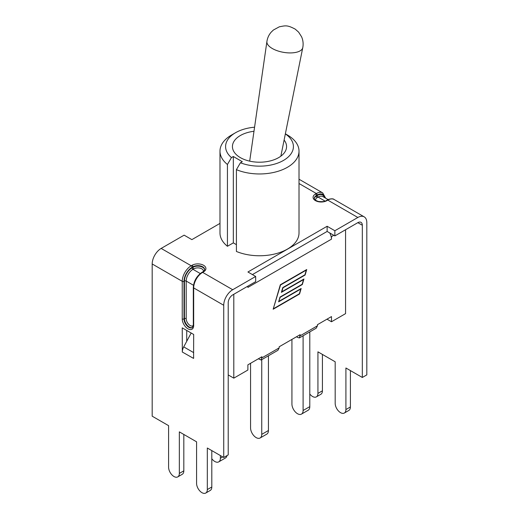 <?xml version="1.0" encoding="UTF-8"?>
<svg xmlns="http://www.w3.org/2000/svg" width="519" height="519" viewBox="0 0 519 519"><rect width="100%" height="100%" fill="white"/><g stroke="black" fill="none" stroke-linecap="round" stroke-linejoin="round"><path stroke-width="0.78" d="M357.838 222.657A6.345 3.665 -60 0 1 361.016 222.346A6.345 3.665 -60 0 1 362.327 225.252L357.838 222.657L334.872 235.918L327.126 231.448L252.416 274.583M202.027 272.313C196.72 275.959 193.814 280.993 193.315 287.416A1.246 0.72 -0 0 0 193.678 287.922A12.696 7.331 -60 0 1 202.65 272.371L203.532 271.865A1.246 0.72 60 0 0 202.91 271.807L202.027 272.313A1.246 0.72 60 0 1 202.65 272.371L232.707 289.725L255.672 276.465L255.672 281.648L232.707 294.909A6.345 3.665 120 0 0 228.217 302.681L228.217 454.897L223.728 457.492L207.315 448.014L207.315 489.573L211.804 486.984L211.804 450.609M255.672 276.465L247.926 271.995L327.126 226.265L334.872 230.741L334.872 235.918M362.327 225.252L362.327 377.469L366.816 374.88L366.816 222.657A12.696 7.331 -60 0 0 364.189 216.851A12.696 7.331 -60 0 0 357.838 217.48L334.872 230.741M219.985 223.397L191.874 239.629L184.128 235.159L161.162 248.419A12.696 7.331 120 0 0 152.184 263.963L152.184 416.186L168.597 425.658L168.597 467.217A7.59 4.386 -120 0 0 171.912 474.859A7.59 4.386 -120 0 0 177.758 476.896A7.59 4.386 -120 0 0 179.334 473.419L179.334 431.86L196.578 441.818L196.578 483.377A7.59 4.386 -120 0 0 199.893 491.013A7.59 4.386 -120 0 0 205.745 493.05A7.59 4.386 -120 0 0 207.315 489.573M233.323 242.879L233.323 156.511L231.455 157.588A33.91 19.579 180 0 1 235.522 132.734L231.558 135.018A39.515 22.81 0 0 0 219.985 151.152L219.985 232.947A39.515 22.81 -0 0 0 227.432 246.278L233.323 242.879L236.411 244.663M285.346 133.902A33.91 19.579 180 0 1 284.73 159.664A33.91 19.579 180 0 1 240.433 162.765L236.411 169.661L236.411 251.462A39.515 22.81 -0 0 0 277.516 253.253A39.515 22.81 -0 0 0 299.015 232.947L299.015 151.152A39.515 22.81 0 0 0 287.442 135.018L285.366 133.818M309.791 394.005A7.59 4.386 -120 0 0 316.363 396.873A7.59 4.386 -120 0 0 317.933 393.396L317.933 351.837L335.183 361.795L335.183 403.354A7.59 4.386 -120 0 0 338.492 410.996A7.59 4.386 -120 0 0 344.344 413.027A7.59 4.386 -120 0 0 345.914 409.556L345.914 367.997L362.327 377.469M193.678 352.628L183.726 346.887A7.714 4.457 120 0 0 182.325 351.908L182.234 327.859L193.678 334.463L193.587 358.415A7.714 4.457 -60 0 1 193.678 357.234M183.726 346.887L191.18 333.023M186.723 330.447L186.723 341.307M182.234 351.979L193.587 358.415M232.707 289.725A12.696 7.331 120 0 0 223.728 305.269L223.728 457.492M344.344 413.027L348.833 410.438A7.59 4.386 -120 0 0 350.403 406.961L350.403 370.585M316.363 396.873L320.846 394.284A7.59 4.386 -120 0 0 322.422 390.807L322.422 354.432M327.126 226.265L327.126 231.448M177.758 476.896L182.247 474.301A7.59 4.386 -120 0 0 183.817 470.83L183.817 434.448M205.745 493.05L210.234 490.461A7.59 4.386 -120 0 0 211.804 486.984M227.432 246.278L227.432 164.478L231.455 157.588M240.433 162.765L242.295 161.694L233.323 156.511M301.468 414.11L308.156 410.25A7.902 4.561 -120 0 0 309.791 406.63L303.102 410.497A7.902 4.561 60 0 1 301.468 414.11A7.902 4.561 60 0 1 295.376 411.995A7.902 4.561 60 0 1 291.931 404.041L291.931 339.413M309.791 331.901L309.791 406.63M303.102 335.761L303.102 410.497M260.11 437.991L266.798 434.131A7.902 4.561 -120 0 0 268.433 430.511L261.745 434.371A7.902 4.561 60 0 1 260.11 437.991A7.902 4.561 60 0 1 254.018 435.876A7.902 4.561 60 0 1 250.567 427.922L250.567 363.294M268.433 355.781L268.433 430.511M261.745 359.641L261.745 434.371M220.387 455.559L220.387 458.251A7.902 4.561 60 0 1 218.746 461.871L225.434 458.011A7.902 4.561 -120 0 0 226.959 455.624M218.746 461.871A7.902 4.561 60 0 1 211.804 458.751M297.406 337.369L296.634 336.695L279.17 346.776L300.196 334.645L299.379 337.914L297.406 337.369M258.358 358.798L247.881 364.844L261.913 356.741L261.096 360.017L258.358 358.798M247.881 364.844L247.881 370.028L233.803 378.156L228.217 374.926M345.563 229.748L345.563 313.632L331.485 321.761L326.996 319.166L317.453 324.68L331.485 316.577L331.485 321.761M235.522 132.734A33.91 19.579 180 0 1 254.57 127.207M284.107 140.065A27.066 15.628 180 0 1 286.566 146.579A27.066 15.628 180 0 1 259.5 162.207A27.066 15.628 180 0 1 232.434 146.579A27.066 15.628 180 0 1 253.986 131.275M236.411 169.661A39.515 22.81 0 0 0 277.516 171.452A39.515 22.81 0 0 0 299.015 151.152M219.985 151.152A39.515 22.81 0 0 0 227.432 164.478M261.096 360.017L277.931 350.299L279.17 347.899L279.17 346.776M299.379 337.914L316.207 328.196L317.453 325.796L317.453 324.68M333.775 235.289L331.485 236.606L331.109 236.392A9.459 5.462 -120 0 0 329.753 232.966M273.597 308.636L299.353 293.76L300.728 289.083L278.606 301.85L280.013 297.056L302.136 284.282L303.505 279.598L281.382 292.372L282.79 287.571L304.913 274.804L306.288 270.12L280.526 284.996L273.364 308.5M279.047 301.26L301.169 288.486L299.554 293.988L273.156 309.233L280.325 284.762L306.729 269.523L305.114 275.031L282.991 287.798L281.823 291.775L303.946 279.001L302.33 284.509L280.208 297.283L278.82 301.124M331.109 236.392A9.459 5.462 60 0 1 331.485 239.149L331.485 236.606M331.485 239.149L247.881 287.416L247.881 286.144M233.803 378.156L233.803 294.273M357.838 217.48L327.787 200.126A12.696 7.331 -60 0 1 334.132 199.497C332.718 197.862 327.002 199.679 327.165 200.068A1.246 0.72 60 0 1 327.787 200.126L326.905 200.639A8.09 4.671 -0 0 1 315.468 200.639A8.09 4.671 -0 0 1 315.468 194.028L316.35 193.522L299.015 183.512M161.162 248.419L191.213 265.767A12.696 7.331 120 0 0 182.234 281.317L182.234 318.913A8.09 4.671 -120 0 0 187.956 328.819A8.09 4.671 -120 0 0 193.678 325.517A1.246 0.72 180 0 1 193.315 325.011L192.257 327.638A6.844 3.951 60 0 1 186.983 325.802A6.844 3.951 60 0 1 183.998 318.913A1.246 0.72 180 0 1 182.234 318.913M192.095 265.261L191.213 265.767A1.246 0.72 -120 0 1 192.095 267.291L192.971 266.785A1.246 0.72 -120 0 0 192.095 265.261A8.09 4.671 -0 0 1 203.532 265.261A8.09 4.671 -0 0 1 203.532 271.865M202.91 271.807C204.356 270.697 204.94 269.951 204.655 269.582A6.844 3.951 180 0 0 200.431 265.929A6.844 3.951 180 0 0 192.971 266.785L192.971 267.291L192.095 267.804A10.828 6.254 120 0 0 184.433 281.064L184.433 318.66L183.998 318.913L183.998 281.317A1.246 0.72 180 0 1 182.234 281.317L152.184 263.963M183.998 281.317A11.45 6.611 -60 0 1 192.095 267.291M193.678 325.517L193.678 287.922L223.728 305.269M193.289 325.556A5.599 3.231 60 0 1 188.877 324.531A5.599 3.231 60 0 1 186.198 318.66A1.246 0.72 180 0 0 184.433 318.66A6.844 3.951 -120 0 0 187.268 325.374A6.844 3.951 -120 0 0 192.445 327.508M204.642 269.809A6.844 3.951 -0 0 0 200.204 266.383A6.844 3.951 -0 0 0 192.971 267.291A1.246 0.72 -120 0 0 193.853 268.816A5.599 3.231 180 0 1 200.276 268.2A5.599 3.231 180 0 1 203.37 271.515M192.095 267.804A1.246 0.72 -120 0 0 192.971 269.329L193.853 268.816M184.433 281.064A1.246 0.72 180 0 1 186.198 281.064A9.582 5.534 -60 0 1 192.971 269.329L200.263 273.539M186.198 318.66L186.198 281.064L193.49 285.275M317.226 195.553L316.35 196.065A1.246 0.72 -120 0 0 317.226 197.59L318.108 197.077A1.246 0.72 60 0 1 317.226 195.553A10.828 6.254 120 0 1 324.537 197.551M325.108 201.119L318.108 197.077A9.582 5.534 -60 0 1 322.902 196.604L328.073 199.594M315.63 200.282A5.599 3.231 180 0 1 317.226 197.59M327.165 200.068L326.289 200.574C325.076 201.573 322.481 201.872 318.51 201.482C315.435 200.477 314.047 199.432 314.345 198.349A6.844 3.951 180 0 1 316.35 195.553L316.35 196.065A6.844 3.951 -0 0 0 314.358 198.576M326.289 200.574A1.246 0.72 60 0 1 326.905 200.639M325.64 198.187L322.695 192.893A12.696 7.331 120 0 0 316.35 193.522A1.246 0.72 -120 0 1 317.226 195.047L316.35 195.553A1.246 0.72 -120 0 0 315.468 194.028M317.226 195.047A11.45 6.611 -60 0 1 325.154 197.908M322.422 390.807L317.933 393.396M350.403 406.961L345.914 409.556M179.334 473.419L183.817 470.83M222.716 456.908L220.387 458.251M297.724 51.9A18.197 7.98 9.8 0 0 302.765 47.664C303.492 43.933 303.102 40.32 301.604 36.83L298.646 32.172L295.233 29.142C287.143 24.86 285.586 25.613 279.3 26.819L273.383 30.031L271.197 32.146C268.868 34.838 267.441 37.945 266.915 41.468A18.197 7.98 9.8 0 0 277.555 50.836A18.197 7.98 9.8 0 0 297.724 51.9M279.17 347.899L261.913 357.863M317.453 325.796L300.196 335.761M193.315 287.416L193.315 325.011M364.189 216.851L334.132 199.497M322.695 192.893L299.015 179.224M280.85 156.187L302.765 47.664M249.684 161.143L266.915 41.468"/></g></svg>

